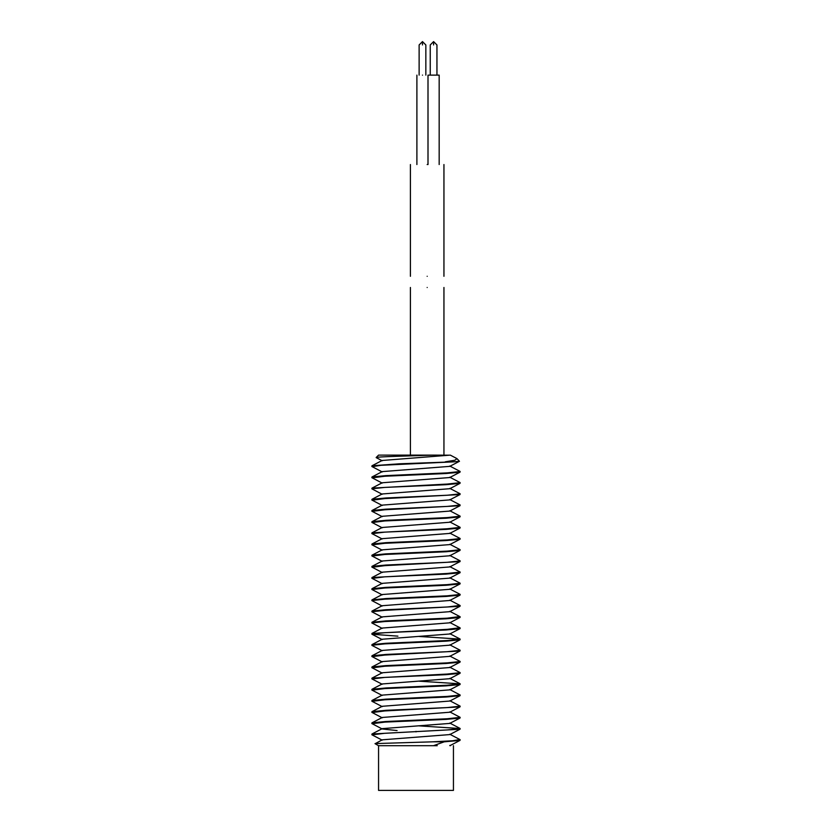 <?xml version="1.0" encoding="UTF-8"?>
<svg xmlns="http://www.w3.org/2000/svg" width="832" height="832" viewBox="0 0 832 832"><rect width="100%" height="100%" fill="white"/><g stroke="black" fill="none" stroke-linecap="round" stroke-linejoin="round"><path stroke-width="1.25" d="M449.79 600.475L382.21 605.717M449.758 611.666L382.231 616.876L372.008 622.253L386.027 620.901L447.221 618.176L459.784 616.554M449.779 622.825L382.242 628.056M460.013 628.638L449.8 633.984L382.21 639.246L371.966 644.602L385.954 643.261L447.221 640.536L460.148 639.132L419.016 636.459M371.987 645.414L371.977 644.592M397.914 636.147L371.977 634.234L371.998 633.402L447.221 629.356L459.826 627.744M372.195 623.147L371.987 622.232M372.206 611.978L371.966 611.062L385.934 609.731L447.221 607.006L459.93 605.426M372.206 466.69L380.921 465.306L454.043 461.822L399.381 463.798L371.977 465.774L371.852 466.461M372.185 477.859L384.779 476.247L446.014 473.512L460.023 472.191L459.784 471.266M460.148 471.494L447.221 472.888L386.048 475.613L371.998 476.944L371.852 477.641M382.19 494.281L371.852 488.821L384.779 487.417L446.066 484.692L460.034 483.361L459.836 482.456M460.148 482.664L447.221 484.068L371.998 488.114L371.852 488.821M372.174 511.378L384.779 509.766L459.992 505.721L459.836 504.806M460.148 505.024L447.221 506.418L385.986 509.142L371.977 510.474L371.852 511.17M372.216 522.569L384.779 520.946L445.962 518.222L460.013 516.901L460.148 516.194L447.221 517.598L385.996 520.322L371.987 521.654L371.852 522.34M372.081 533.697L384.779 532.126L446.066 529.391L460.034 528.06L460.148 527.374L447.221 528.767L372.008 532.813L371.852 533.52M372.143 500.198L384.779 498.597L460.002 494.551L460.013 493.709M460.148 493.844L447.221 495.238L385.944 497.973L371.977 499.304L371.852 499.99M372.081 544.877L384.779 543.296L445.983 540.571L460.013 539.25L460.148 538.554L447.221 539.947L385.986 542.672L371.977 544.003L371.852 544.7M372.112 556.067L384.779 554.476L446.035 551.751L460.002 550.43L460.148 549.723L447.221 551.127L385.954 553.852L371.977 555.183L371.852 555.87M372.216 567.278L384.779 565.656L460.002 561.6L460.148 560.903L447.221 562.297L385.954 565.032L371.977 566.363L371.852 567.05M372.143 578.427L384.779 576.826L446.035 574.101L460.023 572.77L460.148 572.073L447.221 573.477L371.998 577.522L371.852 578.23M371.987 589.545L384.779 588.006L446.046 585.27L460.023 583.939L460.148 583.253L447.221 584.646L386.058 587.371L371.998 588.702L371.852 589.399M382.2 606.05L371.852 600.579L384.779 599.175L446.087 596.45L460.023 595.119L460.148 594.433L447.221 595.826L385.944 598.562L371.966 599.893L371.852 600.579M371.852 611.749L384.779 610.355L459.992 606.31L460.148 605.602M371.852 622.929L384.779 621.535L445.994 618.81L460.013 617.479L460.148 616.782M371.852 634.109L384.779 632.705L446.066 629.98L460.034 628.649L460.148 627.962M371.852 645.278L384.779 643.885L446.077 641.15L460.034 639.818L460.148 639.132M372.164 656.666L384.779 655.065L460.002 651.019L460.148 650.312L447.221 651.706L385.934 654.441L371.966 655.772L371.852 656.458M372.216 667.867L384.779 666.234L445.952 663.51L460.002 662.189L460.148 661.492L447.221 662.886L385.986 665.61L371.977 666.942L371.852 667.638M372.102 678.995L384.779 677.414L446.056 674.679L460.034 673.348L460.148 672.662L447.221 674.055L371.998 678.101L371.852 678.808M372.07 690.165L384.779 688.584L446.025 685.859L460.034 684.528L460.148 683.842L447.221 685.235L386.006 687.96L371.987 689.291L371.852 689.988M372.102 701.345L384.779 699.764L445.962 697.039L460.013 695.718L460.148 695.011L447.221 696.415L385.975 699.14L371.977 700.471L371.852 701.158M372.216 712.566L384.779 710.944L460.002 706.898L460.148 706.191L447.221 707.585L385.954 710.32L371.977 711.651L371.852 712.338M372.164 723.726L384.779 722.114L446.025 719.389L460.023 718.058L460.148 717.371L447.221 718.765L386.058 721.49L371.998 722.81L371.852 723.518M372.039 734.854L384.779 733.294L460.002 729.248L460.148 728.541L447.221 729.945L371.998 733.99L371.852 734.687M449.831 455.156L382.127 460.481M445.255 461.822L454.782 460.262L457.007 458.682L456.248 458.224M449.779 455.187L433.545 455.114C410.488 455.926 375.794 456.726 376.147 457.527L376.272 457.652M376.147 457.527L378.56 455.114L433.545 455.114M382.221 505.128L449.769 499.897M371.977 499.304L382.19 493.969L449.79 488.706L460.013 483.35M382.231 482.768L449.779 477.537M372.008 476.965L382.242 471.609L449.758 466.367M457.007 458.682L459.472 461.292L454.043 461.822M419.016 681.169L460.148 683.842M449.8 689.541L460.148 695.011M419.016 725.868L460.148 728.541M459.888 739.523L452.743 740.761L433.025 741.811L444.184 741.822L460.013 740.418L460.148 739.721M371.987 555.194L382.221 549.848L449.779 544.596L460.023 539.24M371.977 544.003L382.19 538.668L449.79 533.416L460.013 528.05M371.998 532.834L382.231 527.478L449.769 522.246L459.992 516.87M382.221 516.298L449.758 511.077M449.769 555.776L382.21 561.007M460.002 561.579L449.758 566.935L382.231 572.177M449.79 578.115L382.231 583.357M449.79 589.295L382.21 594.537M371.956 689.302L382.19 683.956L449.79 678.704L460.002 673.338M371.998 678.122L382.231 672.766L449.769 667.534L459.992 662.168M382.221 661.586L449.769 656.365M371.987 655.772L382.2 650.437L449.79 645.174L460.023 639.818M460.023 684.518L449.79 689.863L382.21 695.126L371.977 700.471M460.023 695.708L449.81 701.043L382.21 706.295L371.998 711.662M460.002 706.878L449.758 712.234L382.231 717.465M449.779 723.414L382.231 728.634M371.977 723.622L382.21 728.978L397.082 730.569M460.002 729.238L449.769 734.583L382.231 739.814L375.128 743.714M433.035 741.811L375.034 743.59M437.226 745.69L433.503 745.69L444.184 741.822M453.44 745.69L453.44 790.4L378.56 790.4L378.56 745.69L433.503 745.69M427.18 287.477C405.558 287.477 405.558 287.477 427.18 287.477C448.791 287.477 448.791 287.477 427.18 287.477M422.479 75.13C429.686 75.13 429.686 75.13 422.479 75.13C415.272 75.13 415.272 75.13 422.479 75.13M427.18 164.538C448.791 164.538 448.791 164.538 427.18 164.538C405.558 164.538 405.558 164.538 427.18 164.538M427.18 276.297C405.558 276.297 405.558 276.297 427.18 276.297C448.791 276.297 448.791 276.297 427.18 276.297M439.171 164.538L439.171 75.13L428.75 75.13M416 731.9L416 731.338M425.838 75.13L425.838 44.949L422.479 41.6L422.479 44.949C426.806 44.949 426.806 44.949 422.479 44.949C418.163 44.949 418.163 44.949 422.479 44.949M433.586 44.949C437.913 44.949 437.913 44.949 433.586 44.949C429.26 44.949 429.26 44.949 433.586 44.949L433.586 41.6L436.946 44.949L436.946 75.13M449.81 600.142L460.023 605.478M382.21 605.727L371.987 611.073M449.769 611.312L460.002 616.668M449.758 622.482L460.002 627.838M382.221 628.066L371.987 633.412M449.81 633.662L460.023 638.997M382.221 460.429L371.987 465.785M456.529 458.38L450.32 455.125M376.199 457.621L382.231 460.772M460.002 472.17L449.758 477.526M371.998 477.755L382.221 483.101M460.013 494.541L449.79 499.876M371.998 500.115L382.231 505.471M382.242 471.942L372.008 466.586M449.769 466.357L459.462 461.282M382.231 505.138L371.998 510.494M449.79 499.554L460.013 504.899M449.81 488.374L460.023 493.709M382.21 482.778L371.987 488.124M449.769 477.194L460.002 482.539M449.769 466.024L460.002 471.38M371.998 522.454L382.231 527.81M371.977 533.645L382.19 538.98M371.987 544.825L382.21 550.17M382.242 516.651L371.998 511.295M449.779 511.056L459.992 505.721M449.8 544.263L460.013 549.598M449.79 533.073L460.013 538.418M449.758 521.893L459.992 527.259M382.242 516.318L371.998 521.674M449.779 510.734L460.002 516.079M449.8 555.433L460.013 560.778M382.231 561.018L371.998 566.374M449.758 566.602L459.992 571.958M382.242 572.187L371.998 577.543M449.779 577.772L460.002 583.128M382.2 583.367L371.987 588.702M449.81 588.962L460.023 594.298M382.2 594.558L371.977 599.903M372.008 567.164L382.242 572.52M460.002 572.749L449.769 578.105M371.987 578.344L382.21 583.69M460.023 583.939L449.81 589.274M371.966 589.524L382.2 594.87M449.8 555.755L460.002 550.43M382.221 561.35L371.998 556.005M460.002 606.289L449.769 611.645M372.008 611.874L382.242 617.23M460.002 617.458L449.758 622.814M371.998 623.043L382.221 628.399M371.956 634.223L382.19 639.569M449.81 600.454L460.023 595.119M460.013 650.998L449.79 656.344M371.998 656.583L382.231 661.939M371.998 667.753L382.242 673.109M371.956 678.922L382.2 684.268M382.19 650.749L371.977 645.414M449.79 678.361L460.013 683.706M449.758 667.181L459.992 672.547M382.242 661.606L371.998 666.962M449.779 656.022L460.002 661.367M449.81 644.842L460.023 650.177M449.8 700.731L460.013 706.066M449.758 711.89L460.002 717.257M382.242 717.475L372.008 722.831M449.769 723.06L460.002 728.416M382.21 728.655L371.977 734.001M449.779 734.24L460.023 739.596M449.779 745.41L450.341 745.711M371.977 734.822L382.2 740.158M460.002 740.407L449.914 745.68M371.987 701.293L382.221 706.638M372.008 712.452L382.242 717.818M460.002 718.037L449.769 723.393M382.19 695.448L371.977 690.113M410.415 287.477L410.415 455.114M443.945 287.477L443.945 455.114M378.56 745.69L375.024 743.652M419.13 75.13L419.13 44.949L422.479 41.6M416.894 75.13L416.894 164.538M410.415 164.538L410.415 276.297M443.945 164.538L443.945 276.297M428.002 75.13L428.002 164.538M430.238 75.13L430.238 44.949L433.586 41.6"/></g></svg>
